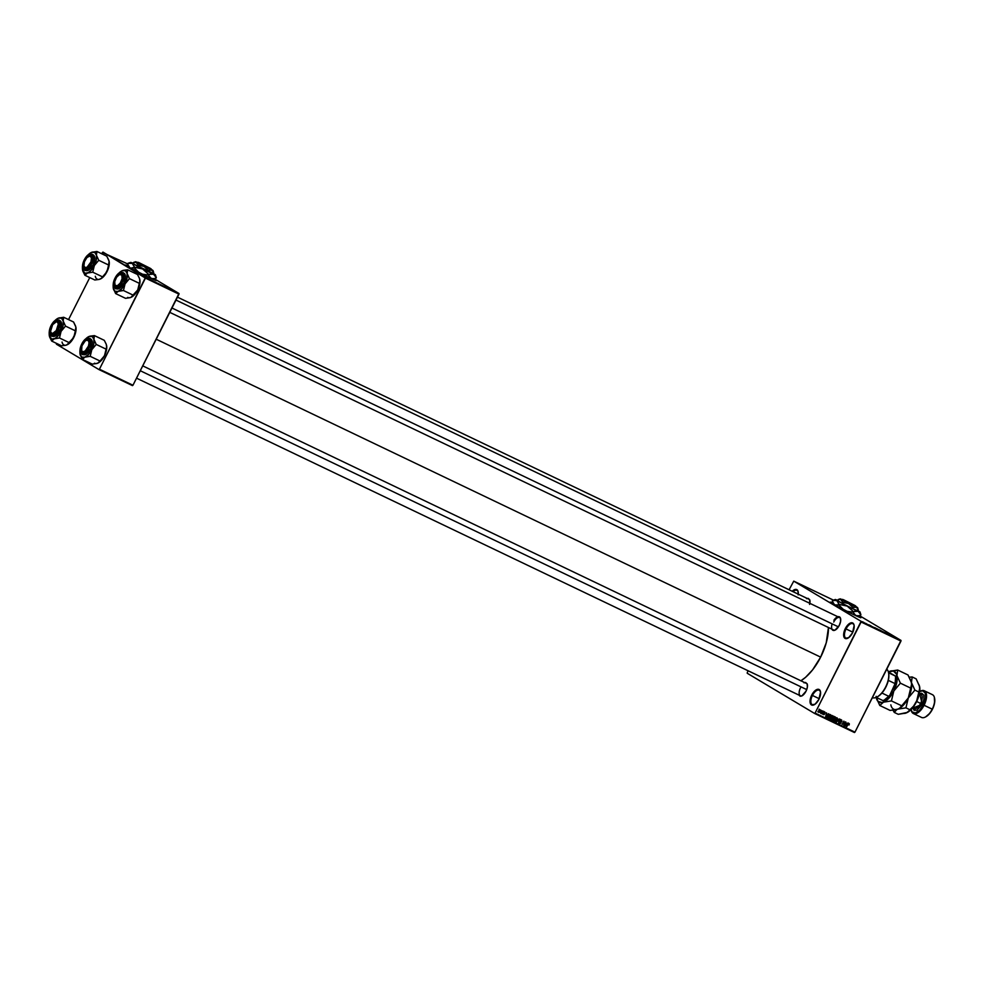 <?xml version="1.0" encoding="UTF-8"?>
<svg xmlns="http://www.w3.org/2000/svg" width="984" height="984" viewBox="0 0 984 984"><rect width="100%" height="100%" fill="white"/><g stroke="black" fill="none" stroke-linecap="round" stroke-linejoin="round"><path stroke-width="1.48" d="M846.031 628.936A8.032 3.887 -64.4 0 0 844.592 636.267A8.032 3.887 -64.4 0 0 848.159 638.026A8.032 3.887 115.6 0 1 845.908 638.173A8.032 3.887 115.6 0 1 846.031 628.936L852.821 632.183L846.031 628.936A8.032 3.887 115.6 0 1 852.833 623.684A8.032 3.887 115.6 0 1 854.137 625.529L852.501 632.847A8.61 4.157 115.6 0 1 847.888 638.173A8.61 4.157 115.6 0 1 843.841 636.586A8.61 4.157 115.6 0 1 845.33 628.567L846.031 628.936L845.33 628.567L848.097 624.668L851.123 622.798L853.423 623.598L854.137 625.516A8.032 3.887 -64.4 0 0 846.031 628.936M812.427 695.454A8.032 3.887 -64.4 0 0 810.988 702.797A8.032 3.887 -64.4 0 0 814.555 704.544A8.032 3.887 115.6 0 1 812.304 704.692A8.032 3.887 115.6 0 1 812.427 695.454L819.217 698.701L812.427 695.454A8.032 3.887 115.6 0 1 819.229 690.202A8.032 3.887 115.6 0 1 820.533 692.059L818.897 699.378A8.61 4.157 115.6 0 1 814.285 704.704A8.61 4.157 115.6 0 1 810.238 703.105A8.61 4.157 115.6 0 1 811.726 695.098L812.427 695.454L811.726 695.098L813.485 692.318L816.548 689.661L819.192 689.563L820.533 692.035A8.032 3.887 -64.4 0 0 812.427 695.454M832.981 603.389A17.208 0.664 26.8 0 0 830.373 602.368L830.176 602.331M858.38 615.972L860.606 617.657L852.722 614.188A17.208 0.664 -153.2 0 1 830.189 602.147A17.208 0.664 -153.2 0 1 832.894 603.106M837.212 616.993L839.512 616.907L840.447 618.124L840.594 621.396L839.254 625.406A7.454 3.604 115.6 0 1 835.256 630.031A7.454 3.604 115.6 0 1 832.144 623.881M800.496 687.865A6.888 3.321 -64.4 0 0 799.266 694.138A6.888 3.321 -64.4 0 0 802.28 695.676A6.888 3.321 115.6 0 1 800.386 695.786A6.888 3.321 115.6 0 1 800.496 687.865M803.977 682.81L805.601 682.478L807.2 683.929L807.36 687.213L806.007 691.223A7.454 3.604 115.6 0 1 802.021 695.836L802.538 695.553M835.527 629.871A6.888 3.321 115.6 0 1 833.632 629.981M156.21 339.222L820.656 657.127A39.594 19.127 -64.4 0 0 828.454 627.509L826.216 642.872L820.656 657.127L156.21 339.222M128.4 266.27A17.208 0.664 26.8 0 0 125.792 265.25M153.799 278.853L156.025 280.538L148.141 277.07A17.208 0.664 -153.2 0 1 125.608 265.04A17.208 0.664 -153.2 0 1 128.301 265.988M793.756 581.138L861.111 621.334L900.987 640.412L859.61 615.726L900.987 640.412L861.111 621.334L793.756 581.138L789.082 589.773L793.756 581.138L833.448 600.142L793.756 581.138M865.612 623.303L866.486 623.794L865.612 623.303M871.061 625.898L869.02 624.865L871.061 625.898M874.714 627.595L879.622 630.141L874.727 627.62M879.45 629.858L881.75 631.125L879.462 629.883M891.479 635.615L892.808 636.439L891.381 635.627M858.552 616.07A17.208 0.664 -153.2 0 1 860.926 617.669A17.208 0.664 -153.2 0 1 852.722 614.188L833.62 604.373L830.189 602.159L833.731 603.475M890.508 635.209L888.454 634.163L890.495 635.221M889.179 634.668L886.313 633.143L889.167 634.68M882.451 631.494L884.493 632.466L882.451 631.494M862.427 621.79L864.272 622.712L862.587 621.79M814.58 713.449L854.961 732.158L815.084 713.08L861.098 621.986L900.963 641.076L854.961 732.158L900.987 640.412L861.111 621.334L815.084 713.08L854.456 732.526L814.58 713.449L747.225 673.253L814.58 713.449M827.901 716.672L827.642 717.668L828.946 718.443L830.754 714.864L829.155 714.372L827.901 715.749L827.716 717.766L828.946 718.443L830.754 714.864L829.906 714.458L827.901 715.749L829.733 714.888L828.995 714.446L830.25 715.134L828.872 717.889L827.507 717.09L828.848 714.962L830.25 715.134L829.02 714.433L830.25 715.134L828.872 717.889L827.901 716.635M824.272 714.519L824.002 712.539L825.195 712.687L824.494 711.875L823.559 712.773L824.112 714.212L823.067 713.904L824.272 714.519M747.25 672.601L748.16 670.805L747.25 672.601M821.357 710.362L821.394 711.014L821.357 710.362M823.337 711.309L823.374 711.961L823.337 711.309M828.356 713.707L827.556 714.655L826.56 714.187L826.548 712.846L825.662 716.869L828.651 713.855L827.556 714.655L826.56 714.187L826.548 712.846L825.97 717.016L828.356 713.707M832.845 716.5L832.243 715.516L831.049 715.798L830.016 718.787L831.062 719.279L832.144 718.468L832.304 715.54L830.262 716.844L830.447 719.218L832.513 717.865L832.304 715.54M837.581 718.763L837.04 717.803L835.859 718.013L834.752 721.051L835.797 721.555L836.88 720.743L837.04 717.803L834.998 719.107L835.182 721.481L837.249 720.128L837.04 717.803M841.566 719.968L840.139 720.583L840.889 722.625L840.016 723.277L839.426 722.182L839.586 723.572L841.025 723.179L840.373 720.866L841.394 720.411L841.91 721.641L841.566 719.968L840.139 720.583L840.791 722.933L839.955 723.252L839.426 722.182L839.758 723.671L841.074 723.08L840.434 720.719L841.32 720.374L841.91 721.641L841.664 720.03M847.79 723.006L847.003 723.966L846.006 723.486L845.994 722.158L845.108 726.18L848.097 723.154L847.003 723.966L846.006 723.486L845.994 722.158L845.108 726.18L847.79 723.006M849.389 724.027L848.306 723.707L846.572 726.881L848.491 724.003L849.118 724.974L848.565 723.535L849.389 724.027L847.802 724.445L846.572 726.881L848.393 724.101L849.118 724.974L849.057 723.56M845.379 721.85L843.928 724.728L843.854 721.124L842.046 724.704L843.78 721.973L843.854 725.577L845.379 721.85L843.928 724.728L843.854 721.124L842.046 724.704L843.78 721.973L843.854 725.577L845.379 721.85M839.229 718.91L836.511 722.059L839.168 719.402L838.553 723.043L839.512 719.046L836.511 722.059L839.168 719.402L838.553 723.043L839.229 718.91M834.592 716.696L833.448 716.942L832.316 719.378L833.682 720.706L835.49 717.127L833.19 717.336L832.452 718.996L833.682 720.706L835.49 717.127L834.592 716.696M822.513 710.915L820.791 713.388L821.492 713.658L822.809 711.051L820.631 713.129L821.492 713.658L822.513 710.915M820.176 709.735L818.614 710.842L818.762 712.416L820.582 710.51L820.176 709.735L818.676 710.731L818.811 712.441L820.287 711.469L820.238 709.771M98.941 369.566L132.963 385.248L99.433 369.197L145.447 278.115L178.977 294.154L132.963 385.248L179.002 293.503L154.39 278.816L179.002 293.503L145.472 277.463L178.977 294.154L145.447 278.115L102.951 252.088L145.472 277.463L99.433 369.197L132.471 385.617L98.941 369.566L56.42 344.203L98.941 369.566M56.445 343.551L56.42 344.203L56.445 343.551M68.536 319.603L89.765 277.574L68.536 319.603M101.782 253.786L102.459 252.458L101.782 253.786M127.649 263.909L102.459 252.458L127.649 263.909L127.945 263.318L128.043 265.163M153.971 278.952A17.208 0.664 -153.2 0 1 156.333 280.563A17.208 0.664 -153.2 0 1 148.141 277.07L129.039 267.254L125.608 265.04L129.15 266.356M156.062 280.538A17.208 0.664 26.8 0 0 153.689 279.05L152.803 278.546M156.173 280.649L153.701 279.05M129.052 266.566L125.583 265.213M800.914 680.78A39.594 19.127 -64.4 0 0 820.656 657.127L812.575 669.895L805.589 677.299L800.841 680.83M818.897 699.378L815.109 704.175L811.431 704.913L810.041 701.149L811.726 695.098A8.61 4.157 115.6 0 1 816.917 689.501A8.61 4.157 115.6 0 1 820.484 691.752A8.61 4.157 115.6 0 1 818.897 699.378M792.194 591.31L794.26 589.785L796.905 589.687L797.975 591.089L798.159 594.865M852.501 632.847L848.712 637.644L845.035 638.382L843.645 634.631L845.33 628.567A8.61 4.157 115.6 0 1 850.52 622.983A8.61 4.157 115.6 0 1 854.087 625.221A8.61 4.157 115.6 0 1 852.501 632.847M807.495 685.196L807.384 684.618A7.454 3.604 115.6 0 1 806.007 691.223L801.837 695.922L800.213 696.254L798.614 694.802M833.891 620.24A7.454 3.604 115.6 0 1 840.631 618.801A7.454 3.604 115.6 0 1 839.254 625.406L835.084 630.117L832.784 630.215L831.861 628.997M806.499 598.666L808.122 598.346L809.721 599.785L809.586 604.397M808.86 599.231A6.888 3.321 115.6 0 1 809.955 600.781M833.731 622.06A6.888 3.321 115.6 0 1 839.573 617.558A6.888 3.321 115.6 0 1 840.68 619.108A6.888 3.321 -64.4 0 0 833.731 622.06M806.326 683.376A6.888 3.321 115.6 0 1 807.434 684.913M793.006 591.655A8.032 3.887 115.6 0 1 796.942 590.326A8.032 3.887 115.6 0 1 798.245 592.183A8.032 3.887 -64.4 0 0 793.006 591.655M810.016 601.052L809.906 600.474A7.454 3.604 115.6 0 1 809.832 603.34M860.643 617.657A17.208 0.664 26.8 0 0 858.269 616.168L857.384 615.664M860.754 617.768L858.282 616.168M833.632 603.672L830.398 602.38M848.429 723.461L848.171 724.409M848.835 723.978L848.811 724.888M845.65 723.72L846.695 724.335L845.428 725.86L845.637 723.793L846.695 724.335L845.65 723.72M840.607 719.402L840.951 721.075M841.32 720.374L841.591 721.543M840.644 720.977L840.373 719.808M839.992 721.247L840.803 721.739L839.992 721.247L840.25 722.133M839.856 721.161L840.115 722.514L838.798 723.105M839.955 723.252L839.746 722.281M836.966 719.968L835.391 721.063L834.69 719.944L836.831 718.234L836.166 717.828L837.187 718.652L836.966 719.993L835.748 721.137L834.998 720.128L836.486 718.16L836.966 719.993M834.641 720.62L835.293 721.001L834.998 720.128M833.645 718.32L832.698 717.754M833.104 719.907L833.682 720.706L832.415 719.993L832.907 718.492L834.149 719.083L833.608 720.153L832.808 718.996L834.149 719.083L833.19 718.517L834.149 719.083L833.608 720.153L832.771 719.083M831.837 719.71L831.492 718.431M832.23 716.758L833.645 716.131M833.731 716.696L834.986 717.41L834.358 718.664L833.202 717.299L834.383 717.115L833.706 716.709L834.986 717.41L833.731 716.696M833.018 717.926L833.965 717.029L834.986 717.41L834.358 718.664L833.473 717.471M832.23 717.705L830.656 718.8L829.955 717.68L832.095 715.958L831.431 715.565L832.452 716.389L832.23 717.717L831.013 718.861L830.262 717.865L831.751 715.897L832.23 717.717M829.918 718.738L830.262 717.865M826.203 714.421L827.249 715.036L825.982 716.561L826.191 714.495L827.249 715.036L826.203 714.421M825.084 713.129L824.801 711.949L823.682 712.465L824.161 714.138L823.153 713.597L823.448 714.655L824.481 714.224L823.952 712.81L824.592 712.318L825.084 713.129L824.801 711.949M823.842 711.383L824.125 712.551M824.592 712.318L824.776 713.031M823.214 712.514L823.522 713.658L822.501 714.089M823.153 713.597L823.448 714.655M822.624 713.683L823.46 713.72M820.877 712.822L820.09 712.354M819.217 709.169L819.34 710.903L817.852 711.862M820.004 711.334L819.008 712.072L819.438 709.784L820.004 711.334L819.008 712.072L819.254 710.399L819.979 710.104L820.004 711.334L820.226 710.669L819.057 709.562M818.393 711.703L818.934 712.022L818.971 710.842M819.045 710.768L819.02 709.538M845.896 725.245L845.896 723.953L846.695 724.335L845.896 725.245M836.831 718.234L835.933 717.693M832.095 715.958L831.197 715.429M826.462 715.946L826.449 714.655L827.249 715.036L826.462 715.946M819.008 712.072L818.011 711.481M890.606 635.27L889.794 634.901L890.606 635.27M884.641 632.478L885.809 633.044L884.641 632.478M879.487 629.981L880.975 630.756M877.494 629.01L879.143 629.883L877.519 629.083M877.064 628.714L876.436 628.591M871.16 625.972L870.348 625.603L871.16 625.972M863.731 622.405L862.759 621.888M881.111 630.744L879.647 629.969M874.751 627.706L876.24 628.493M876.375 628.481L874.911 627.706M862.722 621.876L863.681 622.442M792.231 591.286A8.61 4.157 115.6 0 1 798.196 591.876A8.61 4.157 115.6 0 1 798.258 594.164M123.467 270.317L122.336 270.661A11.55 5.584 115.6 0 1 125.435 270.723L127.662 269.8L122.336 270.661L125.435 270.723L127.145 273.54L127.662 269.8L123.467 270.317M115.78 286.516A6.888 3.321 -64.4 0 0 117.809 286.467A6.888 3.321 115.6 0 1 115.903 286.578A6.888 3.321 115.6 0 1 115.78 286.516A6.888 3.321 115.6 0 1 114.698 284.45A6.888 3.321 -64.4 0 0 115.78 286.516L115.066 286.811L115.78 286.516M122.951 275.704A6.888 3.321 -64.4 0 0 121.979 274.228L121.782 273.503A7.454 3.604 115.6 0 1 122.902 275.397A7.454 3.604 115.6 0 1 117.539 286.627A7.454 3.604 115.6 0 1 115.066 286.811L113.849 283.552L115.325 278.3L118.609 274.142L121.782 273.503L123 276.762L121.536 282.002L118.24 286.172L115.066 286.811A7.454 3.604 115.6 0 1 115.325 278.3A7.454 3.604 115.6 0 1 121.782 273.503L121.979 274.228A6.888 3.321 115.6 0 1 122.951 275.704A6.888 3.321 -64.4 0 0 119.704 274.401A6.888 3.321 -64.4 0 0 119.433 274.561A6.888 3.321 115.6 0 1 121.856 274.155A6.888 3.321 115.6 0 1 121.979 274.228A6.888 3.321 -64.4 0 0 119.433 274.561A6.888 3.321 115.6 0 1 121.856 274.155A6.888 3.321 115.6 0 1 122.951 275.704M113.504 285.594L114.698 287.525C109.298 287.709 119.384 267.734 122.151 272.789L119.568 272.912M123.947 273.257L122.41 272.519A8.61 4.157 115.6 0 1 122.57 272.605L122.151 272.789C127.551 272.605 117.465 292.58 114.698 287.525L117.244 287.426L121.069 283.601L123.357 277.771L123.184 274.13L122.151 272.789L120.552 272.556L115.78 276.701L113.357 283.909L114.98 288.041A8.61 4.157 115.6 0 1 114.82 287.955C117.699 293.232 128.203 272.42 122.57 272.605L124.119 273.343A8.61 4.157 -64.4 0 0 123.947 273.257A8.61 4.157 -64.4 0 0 123.787 273.183M139.568 278.669L137.526 274.524L127.662 269.8L137.526 274.524L139.494 278.398L139.9 281.682L139.322 283.343L129.458 278.62L127.145 273.54L126.998 278.361L125.042 283.884L129.458 278.62L139.322 283.343L137.735 289.96L133.32 295.237L123.455 290.514L125.042 283.884L121.795 288.656L118.141 291.375L123.455 290.514L133.32 295.237L130.823 297.451L125.509 298.312L115.645 293.589L118.141 291.375L115.03 291.325L113.332 288.509L115.645 293.589L125.509 298.312L129.962 297.709M113.295 284.72A11.55 5.584 115.6 0 0 113.308 288.373A11.55 5.584 115.6 0 0 113.332 288.509L115.645 293.589L118.141 291.375A11.55 5.584 115.6 0 1 113.332 288.509L113.468 283.687M131.512 297.119A11.55 5.584 -64.4 0 0 131.548 297.106A11.55 5.584 -64.4 0 0 137.735 289.96A11.55 5.584 -64.4 0 0 139.863 279.739A11.55 5.584 -64.4 0 0 139.839 279.604L139.691 284.425L137.735 289.96L134.488 294.72L130.823 297.451A11.55 5.584 -64.4 0 1 127.723 297.389M118.67 273.392L122.336 270.661A11.55 5.584 115.6 0 0 121.61 271.006L121.672 270.969M115.153 288.115L119.002 288.595L123.824 283.158L125.509 277.107L125.189 274.745L123.344 273.072M116.358 288.693A8.61 4.157 -64.4 0 0 116.518 288.779A8.61 4.157 -64.4 0 0 123.91 282.986A8.61 4.157 -64.4 0 0 124.119 273.343L122.57 272.605A8.61 4.157 115.6 0 1 122.36 282.248A8.61 4.157 115.6 0 1 114.98 288.041L116.518 288.779M121.955 290.612L123.455 290.514L125.042 283.884A11.55 5.584 115.6 0 1 118.141 291.375L121.955 290.612M127.145 273.54A11.55 5.584 115.6 0 1 125.042 283.884L129.458 278.62L127.145 273.54L127.662 269.8L125.435 270.723A11.55 5.584 115.6 0 1 127.145 273.54M118.756 273.294A11.55 5.584 115.6 0 1 121.61 271.006M139.962 280.698L137.735 289.96L130.823 297.451M120.257 283.084L117.305 285.803L115.017 285.212L114.722 281.658L116.592 277.23A6.31 3.05 115.6 0 1 119.175 274.684A6.31 3.05 115.6 0 1 122.25 276.381A6.31 3.05 115.6 0 1 120.257 283.084A6.31 3.05 115.6 0 1 114.636 284.179A6.31 3.05 115.6 0 1 116.592 277.23L119.544 274.511L121.831 275.102L122.127 278.644L120.257 283.084M171.979 308.017L838.405 626.87L171.979 308.017M117.809 286.467A6.888 3.321 115.6 0 1 115.903 286.578A6.888 3.321 115.6 0 1 114.698 284.45A6.888 3.321 -64.4 0 0 114.747 284.757A6.888 3.321 -64.4 0 0 117.809 286.467M92.238 257.377A6.888 3.321 -64.4 0 0 88.978 256.074A6.888 3.321 -64.4 0 0 88.72 256.221A6.888 3.321 115.6 0 1 91.131 255.828A6.888 3.321 115.6 0 1 92.238 257.377A6.888 3.321 -64.4 0 0 91.266 255.901A6.888 3.321 -64.4 0 0 88.72 256.221A6.888 3.321 115.6 0 1 91.131 255.828A6.888 3.321 115.6 0 1 91.266 255.901A6.888 3.321 115.6 0 1 92.238 257.377M90.959 261.928L91.487 257.771L89.802 255.988L86.887 257.611L84.452 261.719A6.31 3.05 115.6 0 1 88.462 256.344A6.31 3.05 115.6 0 1 90.959 261.928A6.31 3.05 115.6 0 1 86.998 267.267A6.31 3.05 115.6 0 1 83.923 265.84L85.018 267.537L87.022 267.267L90.959 261.928M87.084 268.14A6.888 3.321 115.6 0 1 85.19 268.251A6.888 3.321 115.6 0 1 83.984 266.123A6.888 3.321 -64.4 0 0 84.021 266.43A6.888 3.321 -64.4 0 0 87.084 268.14A6.888 3.321 115.6 0 1 85.19 268.251A6.888 3.321 115.6 0 1 85.055 268.177L84.353 268.472A7.454 3.604 115.6 0 1 84.599 259.973A7.454 3.604 115.6 0 1 91.069 255.176L92.275 258.435L90.811 263.675L87.527 267.832L84.353 268.472L83.136 265.213L84.599 259.973L87.883 255.815L91.069 255.176A7.454 3.604 115.6 0 1 92.189 257.07A7.454 3.604 115.6 0 1 86.813 268.288A7.454 3.604 115.6 0 1 84.353 268.472L85.055 268.177A6.888 3.321 115.6 0 1 83.984 266.123A6.888 3.321 -64.4 0 0 85.055 268.177A6.888 3.321 -64.4 0 0 87.084 268.14M84.452 261.719L83.923 265.877A6.31 3.05 115.6 0 1 84.452 261.719M88.978 346.233L88.437 346.073A6.31 3.05 115.6 0 1 84.476 351.411A6.31 3.05 115.6 0 1 81.389 349.984A6.31 3.05 115.6 0 1 81.93 345.851L81.635 350.759L83.087 351.805L85.251 350.882L88.437 346.073L89.052 342.801L88.363 340.612L86.604 340.206L85.116 341.042L81.93 345.851A6.31 3.05 115.6 0 1 85.94 340.489A6.31 3.05 115.6 0 1 88.437 346.073L88.978 346.233M81.451 350.255A6.888 3.321 -64.4 0 0 81.5 350.562A6.888 3.321 -64.4 0 0 84.562 352.272A6.888 3.321 115.6 0 1 82.668 352.395A6.888 3.321 115.6 0 1 81.451 350.255A6.888 3.321 -64.4 0 0 82.533 352.321A6.888 3.321 -64.4 0 0 84.562 352.272A6.888 3.321 115.6 0 1 82.668 352.395A6.888 3.321 115.6 0 1 82.533 352.321A6.888 3.321 115.6 0 1 81.451 350.255M806.72 689.599L140.294 370.747L806.72 689.599M86.186 340.366A6.888 3.321 115.6 0 1 88.609 339.972A6.888 3.321 115.6 0 1 89.704 341.509A6.888 3.321 -64.4 0 0 86.457 340.206A6.888 3.321 -64.4 0 0 86.186 340.366A6.888 3.321 115.6 0 1 88.609 339.972A6.888 3.321 115.6 0 1 88.732 340.034L88.548 339.308A7.454 3.604 115.6 0 1 89.667 341.214A7.454 3.604 115.6 0 1 84.292 352.432A7.454 3.604 115.6 0 1 81.82 352.616L82.533 352.321L81.278 352.124L80.614 349.357L82.078 344.105L85.362 339.947L88.548 339.308L89.753 342.567L88.289 347.819L85.005 351.977L81.82 352.616A7.454 3.604 115.6 0 1 82.078 344.105A7.454 3.604 115.6 0 1 88.548 339.308L88.732 340.034A6.888 3.321 115.6 0 1 89.704 341.509A6.888 3.321 -64.4 0 0 88.732 340.034A6.888 3.321 -64.4 0 0 86.186 340.366M56.752 330.907L56.297 330.562A6.31 3.05 115.6 0 1 50.676 331.657A6.31 3.05 115.6 0 1 52.632 324.708L56.285 321.805L57.453 322.1L58.314 324.08L56.297 330.562L52.644 333.465L51.057 332.69L50.614 331.178L52.632 324.708A6.31 3.05 115.6 0 1 55.215 322.162A6.31 3.05 115.6 0 1 58.29 323.859A6.31 3.05 115.6 0 1 56.297 330.562L56.752 330.907M50.737 331.928A6.888 3.321 -64.4 0 0 50.787 332.235A6.888 3.321 -64.4 0 0 53.849 333.945A6.888 3.321 115.6 0 1 51.943 334.056A6.888 3.321 115.6 0 1 50.737 331.928A6.888 3.321 -64.4 0 0 51.82 333.994L51.106 334.289A7.454 3.604 115.6 0 1 51.365 325.778A7.454 3.604 115.6 0 1 57.822 320.981L58.019 321.707A6.888 3.321 -64.4 0 0 55.473 322.039A6.888 3.321 115.6 0 1 57.896 321.633A6.888 3.321 115.6 0 1 58.991 323.183A6.888 3.321 -64.4 0 0 55.744 321.879A6.888 3.321 -64.4 0 0 55.473 322.039A6.888 3.321 115.6 0 1 57.896 321.633A6.888 3.321 115.6 0 1 58.019 321.707A6.888 3.321 115.6 0 1 58.991 323.183A6.888 3.321 -64.4 0 0 58.019 321.707L58.991 323.133L58.917 325.483L56.851 330.747L53.394 334.191L51.771 334.523L50.172 333.072L50.012 329.788L52.078 324.511L55.534 321.067L57.822 320.981A7.454 3.604 115.6 0 1 58.942 322.875A7.454 3.604 115.6 0 1 53.579 334.105A7.454 3.604 115.6 0 1 51.106 334.289L51.82 333.994A6.888 3.321 115.6 0 1 50.737 331.928M884.604 699.821A14.92 7.208 -64.4 0 0 884.85 699.686A14.92 7.208 -64.4 0 0 889.782 695.294L894.948 685.061A14.92 7.208 -64.4 0 0 895.588 677.25L895.108 683.622A15.486 7.491 -64.4 0 0 895.342 676.02L888.38 671.986L895.342 676.02A15.486 7.491 115.6 0 1 895.489 676.672A15.486 7.491 115.6 0 1 895.108 683.622L888.318 680.375L885.834 687.127L881.922 693.031A15.486 7.491 -64.4 0 0 888.318 680.375A15.486 7.491 -64.4 0 0 888.687 673.413A15.486 7.491 -64.4 0 0 888.626 673.13A15.486 7.491 115.6 0 1 888.318 680.375L895.108 683.622L889.782 695.294L888.712 696.291L881.922 693.031A15.486 7.491 115.6 0 1 877.285 696.856A15.486 7.491 -64.4 0 0 877.543 696.721A15.486 7.491 -64.4 0 0 881.922 693.031L888.712 696.291A15.486 7.491 115.6 0 1 884.333 699.968A15.486 7.491 115.6 0 1 882.931 700.583A15.486 7.491 -64.4 0 0 888.712 696.291L884.505 699.87M872.353 697.705A16.064 7.761 -64.4 0 0 885.625 687.053A16.064 7.761 -64.4 0 0 886.769 669.181A16.064 7.761 115.6 0 1 888.577 672.835A16.064 7.761 115.6 0 1 877.015 697.004A16.064 7.761 115.6 0 1 872.353 697.705M876.24 697.373L882.931 700.583L876.24 697.373A17.208 8.315 115.6 0 0 876.301 697.717L879.782 705.491L883.497 702.182L891.43 700.903L893.804 691.026L900.385 683.167L896.928 675.59L897.691 670.03L889.77 671.322A17.208 8.315 115.6 0 1 896.928 675.59A17.208 8.315 115.6 0 1 893.804 691.026A17.208 8.315 115.6 0 1 883.497 702.182A17.208 8.315 115.6 0 1 876.338 697.914A17.208 8.315 115.6 0 1 876.301 697.717M895.342 676.02L888.564 672.773L895.342 676.02M108.855 260.342L106.801 256.197L96.936 251.473L106.801 256.197L109.113 261.277L108.609 265.003L98.744 260.293L96.432 255.2L96.936 251.473L91.623 252.334L94.722 252.396L96.432 255.2L96.284 260.022L94.329 265.557L98.744 260.293L108.609 265.003L108.166 268.386L105.067 274.499L101.721 278.128L98.99 279.468L94.784 279.985L84.919 275.262L87.416 273.048A11.55 5.584 115.6 0 1 84.316 272.986L84.919 275.262L87.416 273.048L92.73 272.187L102.594 276.898L92.73 272.187L94.329 265.557L91.081 270.329L88.314 272.605L84.993 273.281L82.607 270.182L82.951 271.363L84.919 275.262L94.784 279.985L99.236 279.37M82.779 267.254L84.267 269.714A8.61 4.157 115.6 0 1 84.107 269.628C86.973 274.893 97.49 254.093 91.856 254.278L91.426 254.45C96.838 254.278 86.752 274.253 83.984 269.198L87.502 268.484L91.143 263.872L92.767 258.066L91.426 254.45L87.908 255.163L84.267 259.776L82.644 265.582L83.984 269.198C78.572 269.37 88.671 249.395 91.426 254.45L91.856 254.278A8.61 4.157 115.6 0 1 91.647 263.921A8.61 4.157 115.6 0 1 84.267 269.714L84.083 269.616C79.175 267.144 86.875 251.461 91.697 254.192A8.61 4.157 115.6 0 1 91.856 254.278L93.394 255.016L91.697 254.192L88.843 254.573M84.44 269.788L85.645 270.366A8.61 4.157 -64.4 0 0 85.805 270.452A8.61 4.157 -64.4 0 0 93.185 264.659A8.61 4.157 -64.4 0 0 93.394 255.016L92.619 254.745M82.582 266.393A11.55 5.584 115.6 0 0 82.582 270.047A11.55 5.584 115.6 0 0 82.607 270.182L84.919 275.262L84.316 272.986A11.55 5.584 115.6 0 1 82.607 270.182L82.754 265.36M100.835 278.779L100.774 278.804A11.55 5.584 -64.4 0 0 100.835 278.779A11.55 5.584 -64.4 0 0 107.01 271.633A11.55 5.584 -64.4 0 0 109.138 261.4A11.55 5.584 -64.4 0 0 109.113 261.277L108.966 266.098L107.01 271.633L103.775 276.393L101.008 278.681M87.957 255.053L91.623 252.334A11.55 5.584 115.6 0 1 96.432 255.2L96.936 251.473L91.623 252.334A11.55 5.584 115.6 0 0 90.897 252.679A11.55 5.584 115.6 0 0 88.043 254.967M85.645 270.366L89.31 269.628L93.099 264.831L94.796 258.78L93.394 255.016A8.61 4.157 -64.4 0 0 93.234 254.93A8.61 4.157 -64.4 0 0 93.062 254.856M94.329 265.557A11.55 5.584 115.6 0 1 87.416 273.048L92.73 272.187L94.329 265.557L98.744 260.293L96.432 255.2A11.55 5.584 115.6 0 1 94.329 265.557M95.3 276.246A11.55 5.584 -64.4 0 0 100.11 279.112L101.032 278.656L100.11 279.112M109.249 262.371L107.01 271.633L101.032 278.656M90.233 336.122L89.101 336.479A11.55 5.584 115.6 0 1 92.201 336.528L94.415 335.606L89.101 336.479L92.201 336.528L93.91 339.345L94.415 335.606L90.233 336.122M80.257 351.399L81.463 353.33C76.051 353.514 86.149 333.539 88.904 338.594L86.321 338.717M90.713 339.062L89.175 338.324A8.61 4.157 115.6 0 1 89.335 338.41L88.904 338.594C94.316 338.41 84.218 358.385 81.463 353.33L84.981 352.629L87.834 349.418L89.79 345.04L89.938 339.935L88.166 338.336L86.371 338.693L82.533 342.506L80.122 349.726L81.746 353.859A8.61 4.157 115.6 0 1 81.574 353.773C84.452 359.037 94.968 338.225 89.335 338.41L90.872 339.148A8.61 4.157 -64.4 0 0 90.713 339.062A8.61 4.157 -64.4 0 0 90.54 338.988M106.334 344.486L104.279 340.329L94.415 335.606L104.279 340.329L106.247 344.203L106.666 347.487L106.087 349.148L96.223 344.425L93.91 339.345L93.763 344.166L91.807 349.701L96.223 344.425L106.087 349.148L104.489 355.765L100.073 361.042L90.208 356.319L91.807 349.701L88.56 354.461L84.895 357.18L90.208 356.319L100.073 361.042L97.576 363.256L92.262 364.117L82.398 359.394L84.895 357.18L81.795 357.131L80.085 354.314L82.398 359.394L92.262 364.117L96.715 363.514M80.048 350.525A11.55 5.584 115.6 0 0 80.061 354.191A11.55 5.584 115.6 0 0 80.085 354.314L82.398 359.394L84.895 357.18A11.55 5.584 115.6 0 1 80.085 354.314L80.233 349.492M98.252 362.948L98.302 362.911A11.55 5.584 -64.4 0 0 98.302 362.911A11.55 5.584 -64.4 0 0 104.489 355.765A11.55 5.584 -64.4 0 0 106.616 345.544A11.55 5.584 -64.4 0 0 106.592 345.409L106.666 348.902L105.128 354.4L102.139 359.492L98.486 362.813M85.436 339.197L89.101 336.479A11.55 5.584 115.6 0 0 88.375 336.811L88.437 336.786M81.906 353.933L85.768 354.4L90.577 348.963L92.275 342.912L91.955 340.55L90.097 338.877M83.123 354.511A8.61 4.157 -64.4 0 0 83.283 354.597A8.61 4.157 -64.4 0 0 90.663 348.791A8.61 4.157 -64.4 0 0 90.872 339.148L89.335 338.41A8.61 4.157 115.6 0 1 89.126 348.053A8.61 4.157 115.6 0 1 81.746 353.859L83.283 354.597M88.708 356.417L90.208 356.319L91.807 349.701A11.55 5.584 115.6 0 1 84.895 357.18L88.708 356.417M93.91 339.345A11.55 5.584 115.6 0 1 91.807 349.701L96.223 344.425L93.91 339.345L94.415 335.606L92.201 336.528A11.55 5.584 115.6 0 1 93.91 339.345M85.522 339.099A11.55 5.584 115.6 0 1 88.375 336.811M94.476 363.194A11.55 5.584 -64.4 0 0 97.576 363.256L98.498 362.801L97.576 363.256M106.727 346.503L104.489 355.765L98.498 362.801M75.608 326.147L73.566 322.002L63.702 317.279L73.566 322.002L75.879 327.082L75.362 330.821L65.498 326.098L63.185 321.018L63.702 317.279L58.376 318.139L61.475 318.201L63.185 321.018L63.038 325.839L61.082 331.362L65.498 326.098L75.362 330.821L74.919 334.191L71.832 340.316L68.486 343.933L65.756 345.273L61.549 345.79L51.685 341.067L54.181 338.853A11.55 5.584 115.6 0 1 51.07 338.803L51.685 341.067L54.181 338.853L59.495 337.992L69.36 342.715L59.495 337.992L61.082 331.362L58.733 335.089L55.079 338.422L51.746 339.086L49.372 335.987L49.704 337.168L51.685 341.067L61.549 345.79L66.002 345.187M51.193 335.593L52.398 336.171A8.61 4.157 -64.4 0 0 52.558 336.257A8.61 4.157 -64.4 0 0 59.95 330.464A8.61 4.157 -64.4 0 0 60.159 320.821L58.45 319.997C53.628 317.279 45.941 332.949 50.836 335.421L51.02 335.519A8.61 4.157 115.6 0 1 50.861 335.433C53.739 340.71 64.243 319.898 58.609 320.083L58.191 320.267C63.591 320.083 53.505 340.058 50.737 335.003L54.268 334.289L57.908 329.689L59.532 323.871L58.191 320.267L54.661 320.969L51.02 325.581L49.397 331.387L50.737 335.003C45.338 335.187 55.424 315.212 58.191 320.267L58.609 320.083A8.61 4.157 115.6 0 1 58.4 329.726A8.61 4.157 115.6 0 1 51.02 335.519L49.544 333.072M49.335 332.198A11.55 5.584 115.6 0 0 49.348 335.851A11.55 5.584 115.6 0 0 49.372 335.987L51.685 341.067L51.07 338.803A11.55 5.584 115.6 0 1 49.372 335.987L49.508 331.165M67.552 344.597A11.55 5.584 -64.4 0 0 67.588 344.584A11.55 5.584 -64.4 0 0 73.775 337.438A11.55 5.584 -64.4 0 0 75.903 327.217A11.55 5.584 -64.4 0 0 75.879 327.082L75.731 331.903L73.775 337.438L70.528 342.198L66.863 344.929A11.55 5.584 -64.4 0 1 62.053 342.051M54.71 320.87L58.376 318.139A11.55 5.584 115.6 0 1 63.185 321.018L63.702 317.279L58.376 318.139A11.55 5.584 115.6 0 0 57.65 318.484A11.55 5.584 115.6 0 0 54.796 320.772M52.398 336.171L56.076 335.433L60.553 329.099L61.488 323.305L59.384 320.55M59.987 320.735L58.45 319.997A8.61 4.157 115.6 0 1 58.609 320.083L60.159 320.821A8.61 4.157 -64.4 0 0 59.987 320.735A8.61 4.157 -64.4 0 0 59.827 320.661M58.45 319.997L55.608 320.39M53.849 333.945A6.888 3.321 115.6 0 1 51.943 334.056A6.888 3.321 115.6 0 1 51.82 333.994A6.888 3.321 -64.4 0 0 53.849 333.945M61.082 331.362A11.55 5.584 115.6 0 1 54.181 338.853L59.495 337.992L61.082 331.362L65.498 326.098L63.185 321.018A11.55 5.584 115.6 0 1 61.082 331.362M76.002 328.176L73.775 337.438L66.863 344.929M934.652 698.591L934.542 698A12.62 6.101 115.6 0 1 932.217 709.181L923.373 704.925L925.538 698.443L925.292 693.142L922.697 690.805L919.708 691.518A12.054 5.818 115.6 0 1 919.794 691.481A12.054 5.818 115.6 0 1 925.464 693.708A12.054 5.818 115.6 0 1 923.373 704.925L924.062 705.282A12.62 6.101 -64.4 0 0 926.251 693.536A12.62 6.101 -64.4 0 0 920.311 691.199A12.62 6.101 -64.4 0 0 920.052 691.346A12.62 6.101 115.6 0 1 924.259 690.756A12.62 6.101 115.6 0 1 924.062 705.282L932.426 709.255A12.054 5.818 -64.4 0 0 934.652 698.591A12.054 5.818 -64.4 0 0 934.591 698.308M913.767 708.64A8.032 3.887 -64.4 0 0 920.606 703.4L922.266 704.261L912.746 708.148M913.361 713.535A12.62 6.101 115.6 0 1 911.172 709.882A12.62 6.101 -64.4 0 0 911.221 710.19A12.62 6.101 -64.4 0 0 916.448 713.486A12.62 6.101 -64.4 0 0 924.062 705.282A12.62 6.101 115.6 0 1 913.361 713.535L921.516 717.434A12.62 6.101 -64.4 0 0 932.217 709.181A12.62 6.101 -64.4 0 0 932.414 694.667L924.259 690.756M912.463 708.013L913.804 708.652A8.032 3.887 -64.4 0 0 920.606 703.4L916.633 701.506L920.606 703.4A8.032 3.887 -64.4 0 0 920.729 694.163L919.388 693.523M919.191 685.048L919.843 689.759L918.884 695.663L916.461 701.863L913.558 706.155L909.88 709.722L905.932 707.84L908.306 697.964A17.208 8.315 -64.4 0 0 911.467 682.724L911.43 682.527A17.208 8.315 115.6 0 1 908.306 697.964L914.886 690.104L911.43 682.527L911.541 685.627L908.306 697.964A17.208 8.315 115.6 0 1 899.032 708.64A17.208 8.315 -64.4 0 0 899.081 708.615A17.208 8.315 -64.4 0 0 908.306 697.964L914.886 690.104L911.43 682.527A17.208 8.315 -64.4 0 0 911.43 682.527L907.986 674.962L897.691 670.03L907.986 674.962L910.926 680.731L911.627 684.163L910.68 688.099L900.385 683.167L910.68 688.099L908.306 697.964L901.725 705.823L891.43 700.903L901.725 705.823L899.376 708.443L896.35 709.649L890.077 710.411L879.782 705.491L890.077 710.411L905.932 707.84L908.306 697.964L900.421 707.656L897.998 709.12A17.208 8.315 115.6 0 1 890.84 704.851A17.208 8.315 -64.4 0 0 897.998 709.12L905.932 707.84L909.88 709.722L907.531 712.342L904.874 713.412M876.314 697.779L879.782 705.491L883.497 702.182L891.43 700.903L893.804 691.026L900.385 683.167L896.928 675.59L897.691 670.03L888.417 671.986L893.386 670.977L896.547 674.2L896.719 682.785L893.804 691.026L887.605 699.489L882.217 702.576L878.011 701.42L876.117 696.328M899.376 708.443L897.998 709.12M888.392 671.986A17.208 8.315 115.6 0 1 888.687 671.826A17.208 8.315 115.6 0 1 889.77 671.322L888.392 671.986M919.585 686.438L916.141 678.862L912.193 676.967L911.43 682.527L912.193 676.967L909.29 677.176L912.193 676.967L916.141 678.862L919.622 686.623A17.208 8.315 -64.4 0 1 916.461 701.863L911.614 708.972L906.153 713.031L898.232 714.31L894.284 712.428L894.825 711.469L896.633 709.796L894.284 712.428L898.232 714.31L907.506 712.379M893.115 710.448L894.284 712.428L893.115 710.448M907.186 712.551A17.208 8.315 -64.4 0 0 907.236 712.527A17.208 8.315 -64.4 0 0 916.461 701.863L918.835 691.998L914.886 690.104L918.835 691.998L919.782 688.062L917.469 699.489L913.558 706.155L907.531 712.342M934.345 697.484L934.603 702.785L933.398 707.102L929.966 713.142L925.686 716.856A12.054 5.818 -64.4 0 0 925.981 716.709A12.054 5.818 -64.4 0 0 932.426 709.255L932.217 709.181A12.62 6.101 115.6 0 1 925.452 716.992L925.981 716.709M911.221 710.19L911.122 709.599A12.054 5.818 115.6 0 0 916.104 712.748A12.054 5.818 115.6 0 0 923.373 704.925L919.511 710.386L915.255 713.006L912.045 711.887L911.049 709.206M912.648 707.607L914.111 710.325L917.002 710.202L922.266 704.261L923.964 699.206L923.767 695.073L921.75 693.24L919.696 693.646L922.266 704.261L920.606 703.4A8.032 3.887 -64.4 0 0 920.766 694.175M842.525 599.379L854.813 605.418L842.353 600.092L843.067 599.797L842.525 599.379L854.813 605.418L843.411 599.687L841.763 599.625L842.808 600.363L855.293 605.701L842.833 600.375L856.092 606.87L842.144 599.736M839.106 599.256L837.63 600.634L839.106 599.256L841.209 599.576L840.225 598.85L842.046 599.539M838.196 599.527L840.557 599.305L842.882 602.319L848.589 603.512L852.931 607.399L857.089 607.226L841.209 599.576L842.882 602.319L842.316 603.426L837.63 600.634L842.316 603.426L842.882 602.319L848.589 603.512L852.931 607.399L852.365 608.518L842.316 603.426L852.365 608.518L852.931 607.399L856.289 607.202L858.282 609.686L857.728 610.806L852.365 608.518L857.728 610.806L857.642 608.038M856.621 606.943L855.957 606.673L856.621 606.943M838.22 600.56L836.142 600.117L847.199 606.082L858.085 611.285L859.967 611.937L857.716 610.424M835.072 599.846L832.538 600.437L836.806 600.511L835.404 599.49L837.765 600.363M833.829 600.056L832.23 601.039L834.838 600.031L837.593 601.163L838.848 604.988L834.58 604.914L832.23 601.039M833.706 604.016L835.514 605.295L838.848 604.988L843.559 609.649L840.151 606.611L839.155 604.385L847.199 606.082L853.337 611.568L853.03 612.171L846.916 611.285L853.03 612.171L854.629 611.187L858.085 611.285L860.902 614.791L859.315 615.775L855.859 615.677L853.03 612.171L854.948 615.123L856.99 615.726M860.594 615.394L859.315 615.775L860.902 614.791L859.991 612.466M857.864 610.523L859.967 611.9L858.085 611.285L860.902 614.791M858.085 611.285L847.199 606.082L853.337 611.568L858.085 611.285M847.199 606.082L836.806 600.511L839.155 604.385L847.199 606.082M856.375 615.898L860.348 615.48M859.315 615.775L855.859 615.677M832.439 601.728L834.321 604.766M834.58 604.914L832.636 602.269M858.282 609.686L856.929 607.595L842.218 599.613M856.031 606.599L855.305 606.193M855.908 606.71L855.834 606.095M854.813 605.418L855.01 606.144L854.813 605.418M137.945 262.261L150.232 268.3L137.772 262.974L150.232 268.3L138.83 262.568L137.182 262.519L138.227 263.257L150.7 268.583L138.252 263.257L151.499 269.751L137.563 262.617M134.525 262.138L133.049 263.515L133.603 262.408L136.628 262.457L135.644 261.732L137.465 262.421M133.603 262.408L135.976 262.187L138.301 265.2L143.996 266.393L148.338 270.293L152.508 270.108L136.628 262.457L138.301 265.2L137.735 266.32L133.049 263.515L137.735 266.32L138.301 265.2L143.996 266.393L148.338 270.293L147.785 271.399L137.735 266.32L147.785 271.399L148.338 270.293L151.708 270.083L153.701 272.568L153.147 273.687L147.785 271.399L153.147 273.687L153.049 270.92M152.04 269.825L151.376 269.567L152.04 269.825M133.639 263.454L131.561 262.999L142.619 268.964L153.492 274.167L155.337 274.721L153.123 273.306M130.478 262.74L127.945 263.318L132.225 263.392L130.823 262.384L133.184 263.245M129.999 267.796L128.56 266.246L129.74 267.648M153.283 273.404L132.225 263.392L134.574 267.267L130.934 268.177L136.641 267.365L142.619 268.964L148.756 274.45L146.37 274.966L142.336 274.167L148.449 275.053L150.035 274.069L153.492 274.167L156.321 277.673L154.734 278.656L151.278 278.57L148.449 275.053L150.368 278.017L152.397 278.607M138.978 272.531L134.267 267.869L138.965 272.531M156.013 278.275L154.734 278.656L156.321 277.673L155.398 275.348M153.971 273.798L153.037 273.429L153.971 273.798M156.321 277.673L153.492 274.167L148.756 274.45L142.619 268.964L134.574 267.267L132.225 263.392L129.236 262.937M151.782 278.779L155.755 278.361M154.734 278.656L151.278 278.57M129.125 266.898L127.859 264.61M153.701 272.568L152.348 270.477L137.637 262.494M151.438 269.481L150.724 269.075M151.327 269.591L151.253 268.976M150.232 268.3L150.429 269.026L150.232 268.3M801.185 696.168L136.542 378.163M834.432 630.363L169.789 312.358M809.648 599.613L177.477 297.143M840.373 617.94L175.988 300.071M807.126 683.757L142.754 365.876M848.872 723.99L847.913 723.424M849.13 723.597L848.171 723.031M841.394 720.423L840.434 719.845M839.893 723.215L838.934 722.65M835.33 721.026L834.37 720.46M832.931 719.821L831.972 719.242M830.594 718.763L829.635 718.197M827.95 717.951L826.99 717.385M828.208 717.557L827.249 716.992M824.641 712.342L823.682 711.776M122.41 272.519C117.588 269.8 109.888 285.471 114.796 287.943L114.98 288.041M85.805 270.452L84.267 269.714M93.234 254.93L91.697 254.192M89.175 338.324C84.341 335.606 76.654 351.288 81.561 353.76L81.746 353.859M52.558 336.257L51.02 335.519M859.967 611.9L860.692 614.102M835.404 599.49L832.784 600.351M857.63 607.645L858.134 609.207M840.225 598.85L838.368 599.465M155.386 274.782L156.112 276.984M130.823 262.384L128.203 263.232M153.037 270.526L153.553 272.088M135.644 261.732L133.787 262.347"/></g></svg>
